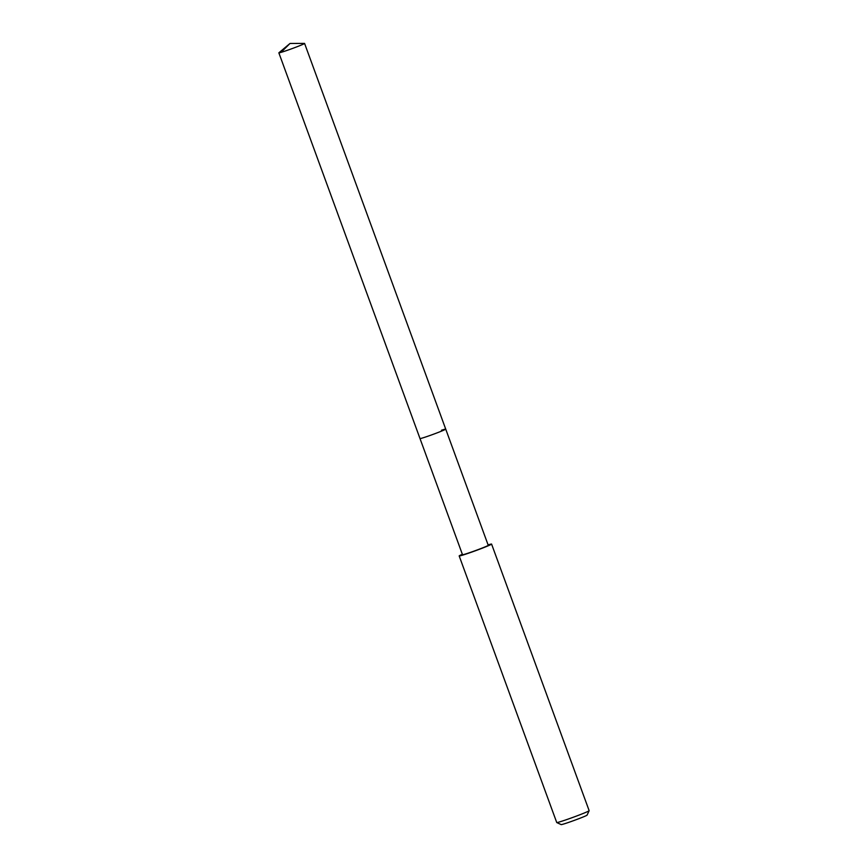 <?xml version="1.0" encoding="UTF-8"?>
<svg xmlns="http://www.w3.org/2000/svg" width="868" height="868" viewBox="0 0 868 868"><rect width="100%" height="100%" fill="white"/><g stroke="black" fill="none" stroke-linecap="round" stroke-linejoin="round"><path stroke-width="1.3" d="M290.01 43.465L304.473 43.4A13.693 0.575 159.9 0 1 304.581 43.433A13.693 0.575 159.9 0 1 297.04 46.753A13.693 0.575 159.9 0 1 283.109 51.733A13.693 0.575 159.9 0 1 278.856 52.85A13.693 0.575 159.9 0 1 278.921 52.753L290.01 43.465L282.165 51.223M424.257 437.439A13.693 0.575 -20.1 0 0 438.188 432.448A13.693 0.575 -20.1 0 0 445.729 429.128A13.693 0.575 159.9 0 1 438.188 432.448A13.693 0.575 159.9 0 1 424.257 437.439A13.693 0.575 159.9 0 1 420.004 438.546A13.693 0.575 -20.1 0 0 424.257 437.439M278.856 52.85L462.514 554.717A13.693 0.575 -20.1 0 0 466.767 553.61A13.693 0.575 -20.1 0 0 480.698 548.63A13.693 0.575 -20.1 0 0 488.239 545.31L304.581 43.433M441.476 430.235A13.693 0.575 159.9 0 1 445.729 429.128M488.098 544.898A17.252 0.727 159.9 0 1 491.581 544.084A17.252 0.727 159.9 0 1 482.087 548.261A17.252 0.727 159.9 0 1 464.532 554.543A17.252 0.727 159.9 0 1 459.183 555.943A17.252 0.727 159.9 0 1 462.362 554.305M459.183 555.943L556.735 822.528A17.252 0.727 -20.1 0 0 556.757 822.549A17.252 0.727 -20.1 0 0 562.095 821.128A17.252 0.727 -20.1 0 0 579.325 814.976A17.252 0.727 -20.1 0 0 589.133 810.701A17.252 0.727 -20.1 0 0 589.144 810.669L491.581 544.084M556.757 822.549L561.184 824.6A13.801 0.575 -20.1 0 0 565.448 823.461A13.801 0.575 -20.1 0 0 579.238 818.535A13.801 0.575 -20.1 0 0 587.083 815.117L589.133 810.701"/></g></svg>

